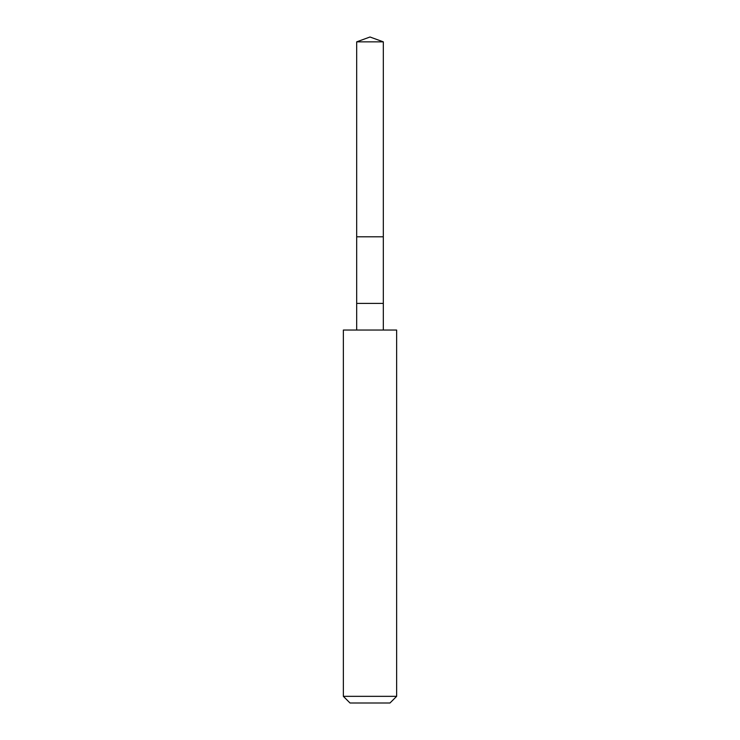 <?xml version="1.0" encoding="UTF-8"?>
<svg xmlns="http://www.w3.org/2000/svg" width="740" height="740" viewBox="0 0 740 740"><rect width="100%" height="100%" fill="white"/><g stroke="black" fill="none" stroke-linecap="round" stroke-linejoin="round"><path stroke-width="1.11" d="M356.68 41.847L370 37L383.32 41.847L356.68 41.847L383.32 41.847L383.32 236.8L356.68 236.8L356.68 41.847L356.68 236.8L383.32 236.8L383.32 41.847L370 37L356.68 41.847M383.32 236.8L356.68 236.8L383.32 236.8L383.32 303.4L356.68 303.4L356.68 236.8L356.68 303.4L383.32 303.4L383.32 330.04L383.32 236.8M356.68 330.04L356.68 303.4L356.68 330.04M396.64 330.04L343.36 330.04L396.64 330.04L396.64 696.34L343.36 696.34L343.36 330.04L343.36 696.34L396.64 696.34L389.98 703L350.02 703L343.36 696.34L350.02 703L389.98 703L396.64 696.34L396.64 330.04"/></g></svg>
